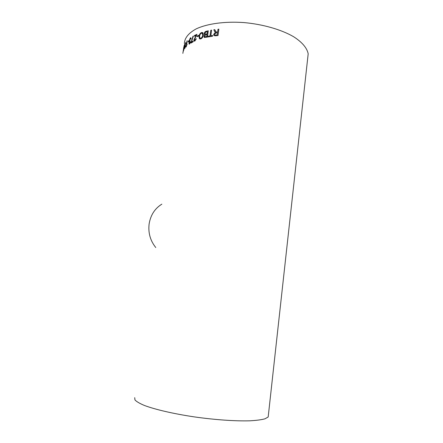<?xml version="1.0" encoding="UTF-8"?>
<svg xmlns="http://www.w3.org/2000/svg" width="443" height="443" viewBox="0 0 443 443"><rect width="100%" height="100%" fill="white"/><g stroke="black" fill="none" stroke-linecap="round" stroke-linejoin="round"><path stroke-width="0.66" d="M155.77 247.532C150.277 240.676 148.067 232.796 149.13 223.898C150.603 215.088 154.84 208.503 161.85 204.151M134.722 397.67L134.949 399.924C136.522 401.624 139.667 403.468 144.39 405.456C155.083 409.487 173.318 413.745 193.918 416.835C214.628 419.803 235.366 421.243 249.702 420.817C256.314 420.462 261.414 419.792 265.008 418.807L268.181 416.996L268.414 414.886M184.366 43.503C184.642 37.904 188.618 33.015 196.282 28.834C207.307 23.689 224.811 21.242 243.805 22.565C262.837 24.243 281.277 29.559 293.543 36.68C302.148 42.146 307.104 48.115 308.184 53.825L307.608 59.069M183.563 48.658L182.843 53.382L183.563 48.658M184.842 45.053L183.695 50.419L184.698 44.2L184.842 45.053M186.088 43.342L185.844 43.719L185.667 43.087L185.185 44.754L185.196 45.513L185.479 45.142L184.908 47.844L185.667 46.227L184.72 48.586L184.991 45.053L185.772 42.384L186.088 43.342M186.946 40.972L186.104 47.013L187.201 43.979L186.564 45.385L186.946 40.972L186.126 46.991M188.923 40.662L188.829 41.365L187.876 42.179L187.976 41.476L188.923 40.662L187.976 41.476M191.11 38.934L190.7 39.277L190.291 38.574L189.554 40.208L189.665 41L190.191 40.69L189.421 43.386L190.667 41.869L189.56 44.04L189.128 44.117L188.962 43.076L189.515 41.581L189.2 40.474L190.401 37.86L190.867 37.771L191.11 38.934M190.922 43.071L192.943 36.304L193.386 36.055L191.431 42.041L193.203 41.055L193.093 41.847L190.905 43.082L192.954 36.309L193.386 36.071M196.997 34.299L194.361 39.693L194.516 40.374L194.92 40.368L195.823 38.918L196.327 38.779L194.815 41.088L194.139 41.116L193.879 39.936L196.221 35.385L194.344 36.282L194.449 35.49L196.991 34.31L194.449 35.49M198.685 35.351L198.586 36.071L197.013 36.691L197.113 35.972L198.685 35.351L197.113 35.972M203.392 34.969C203.077 36.974 202.169 38.297 200.668 38.945L199.439 38.801L198.962 36.453C199.261 34.493 200.125 33.186 201.548 32.522L202.883 32.727L203.392 34.969M204.384 37.517L204.013 36.348L204.937 34.792L204.45 34.587L204.195 33.535C204.505 32.217 205.209 31.459 206.305 31.259L208.276 30.805L207.424 37.118L204.284 37.439L204.001 36.343L204.937 34.792M208.182 36.963L208.282 36.232L210.037 35.9L210.79 30.296L211.577 30.157L210.824 35.761L212.646 35.468L212.546 36.204L208.182 36.963L208.293 36.243L210.048 35.905L210.79 30.296M215.946 32.023L217.629 32.101L218.006 29.244L218.864 29.149L218.022 35.534L215.409 35.817L213.891 35.495L213.664 34.36L215.448 32.439L213.808 29.786L214.75 29.653L216.35 32.217L217.629 32.101M184.991 46.094L185.783 42.367M214.75 29.659L213.808 29.786M215.038 32.189L213.819 29.797M214.013 35.628L213.664 34.36L215.448 32.439M218.864 29.16L218.017 29.249L217.635 32.106M217.53 32.837L217.258 34.881L217.53 32.837L215.924 33.02L214.49 34.227L214.611 34.847L215.475 35.086L217.258 34.881L215.475 35.086M214.689 34.942L215.481 35.091M212.646 35.479L210.824 35.761M211.577 30.163L210.796 30.307M204.555 34.67L204.195 33.535M208.276 30.811L206.305 31.259M204.206 33.546C204.516 32.228 205.22 31.464 206.316 31.265M204.91 36.813L206.787 36.559L207.036 34.609L205.331 35.08L204.721 36.082L204.86 36.775L206.776 36.547L207.036 34.609M207.147 33.884L207.429 31.697L205.751 32.123L204.899 33.363L205.059 34.1L207.147 33.884L205.984 34.144M205.12 34.15L205.995 34.155M207.136 33.878L207.429 31.697M199.439 38.801L198.973 36.459C199.278 34.499 200.136 33.192 201.559 32.533L202.711 32.599M200.042 38.192L200.773 38.225C201.897 37.699 202.545 36.675 202.717 35.163L202.229 33.291M199.588 36.237C199.771 34.775 200.391 33.773 201.449 33.242L202.34 33.369L202.706 35.158C202.534 36.669 201.886 37.688 200.762 38.22L199.926 38.12L199.588 36.237M197.03 36.68L197.124 35.977M194.571 40.407L196.327 38.79M194.217 41.16L193.896 39.942L196.232 35.39M194.361 36.271L194.466 35.495M193.203 41.072L191.431 42.041M190.717 39.266L190.54 38.502M189.704 41.016L190.185 40.723M189.449 43.403L190.662 41.886M189.189 44.139L188.978 43.082L189.526 41.587M189.371 41.581L189.211 40.479L190.418 37.865L190.822 37.749M187.893 42.163L187.993 41.481M186.564 45.385L187.195 44.023M187.217 40.701L186.963 40.977M185.861 43.691L185.805 42.993M185.218 45.518L185.473 45.197M184.925 47.85L185.661 46.249M184.748 48.597L185.069 46.083M184.681 45.391L184.67 44.821M184.039 47.661L184.532 46.188M183.712 50.424L184.836 44.04M183.839 49.732L184.377 47.002M183.552 48.907L184.089 45.751M182.992 52.495L183.38 49.849M183.396 49.854L183.668 47.622M183.236 51.737L183.347 50.297M184.216 45.419L184.105 45.756M308.184 53.825L268.181 416.996"/></g></svg>
